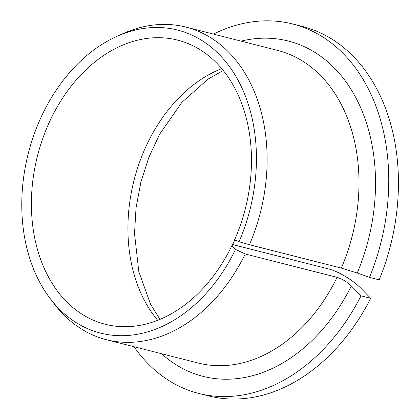 <?xml version="1.0" encoding="UTF-8"?>
<svg xmlns="http://www.w3.org/2000/svg" width="420" height="420" viewBox="0 0 420 420"><rect width="100%" height="100%" fill="white"/><g stroke="black" fill="none" stroke-linecap="round" stroke-linejoin="round"><path stroke-width="0.63" d="M369.474 277.384A190.596 139.393 -75.7 0 0 292.672 23.993L302.363 26.455A190.596 139.393 -75.7 0 1 379.166 279.846L369.474 277.384L357.242 272.995L341.318 268.097L249.454 244.734L239.043 241.731A156.35 114.35 -75.7 0 0 235.662 75.994A156.35 114.35 -75.7 0 0 117.054 36.293A156.35 114.35 -75.7 0 0 50.327 298.741A156.35 114.35 -75.7 0 0 235.52 249.428L232.076 245.915L232.449 244.514A146.612 107.226 -75.7 0 1 105.305 324.287A146.612 107.226 -75.7 0 1 37.517 155.773A146.612 107.226 -75.7 0 1 177.56 40.105A146.612 107.226 -75.7 0 1 234.57 239.883L239.043 241.731M234.701 240.177L232.076 245.915M232.449 244.514L328.97 269.057C338.173 271.257 353.477 280.523 361.006 288.393L370.713 298.305L361.022 295.843L351.32 285.931C346.962 281.82 342.216 278.954 337.087 277.342L245.217 253.984L235.52 249.428M292.672 23.993A190.596 139.393 -75.7 0 0 213.449 34.104M133.964 346.705A190.596 139.393 -75.7 0 0 198.739 393.43A190.596 139.393 -75.7 0 0 361.022 295.843M198.739 393.43L208.43 395.892A190.596 139.393 -75.7 0 0 370.713 298.305M249.454 244.734A161.275 117.947 -75.7 0 0 185.829 27.079A161.275 117.947 -75.7 0 0 123.338 33.49L117.054 36.293M50.327 298.741L54.505 304.201A161.275 117.947 -75.7 0 0 106.344 339.68A161.275 117.947 -75.7 0 0 245.217 253.984M221.692 68.628A146.612 107.226 -75.7 0 0 134.032 180.316A146.612 107.226 -75.7 0 0 157.694 320.308M341.318 268.097A161.275 117.947 -75.7 0 0 277.694 50.437L185.829 27.079M106.344 339.68L198.209 363.038A161.275 117.947 -75.7 0 0 337.087 277.342M357.242 272.995A173.003 126.525 -75.7 0 0 357.409 100.758A173.003 126.525 -75.7 0 0 241.064 41.123M161.579 353.724A173.003 126.525 -75.7 0 0 351.32 285.931M223.251 70.523L208.173 79.023L181.85 102.37L159.653 134.211L148.806 157.463L140.842 182.317L136.028 207.963L134.521 233.567L138.81 271.63L150.591 304.337L159.973 319.384"/></g></svg>
